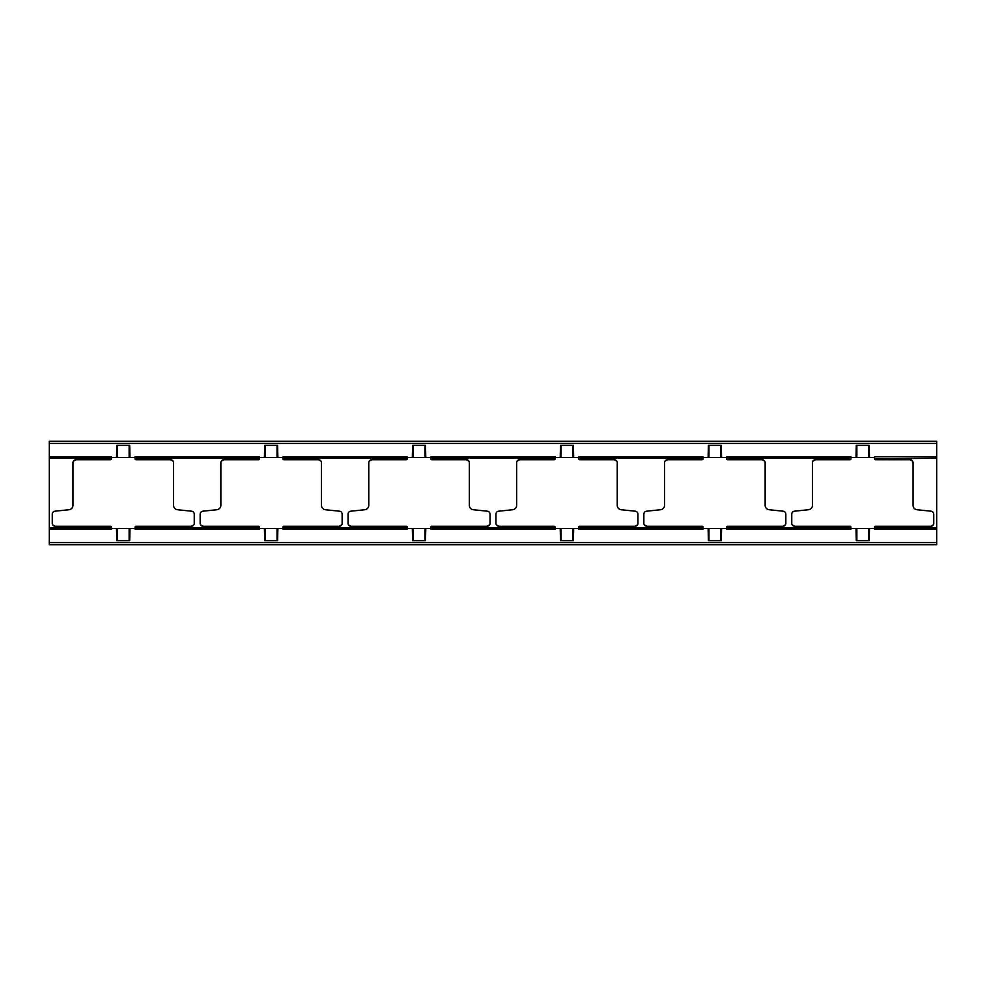 <?xml version="1.0" encoding="UTF-8"?>
<svg xmlns="http://www.w3.org/2000/svg" width="986" height="986" viewBox="0 0 986 986"><rect width="100%" height="100%" fill="white"/><g stroke="black" fill="none" stroke-linecap="round" stroke-linejoin="round"><path stroke-width="1.48" d="M49.3 456.764L49.3 544.765L936.7 544.765L936.7 441.235L49.3 441.235L49.3 456.764L111.418 456.764L111.418 458.835A0.887 0.887 0 0 1 110.531 459.722L75.922 459.722L73.358 461.201M912.642 461.201L910.078 459.722L875.469 459.722A0.887 0.887 0 0 1 874.582 458.835L936.7 458.243M910.078 459.722A2.958 2.958 0 0 1 913.036 462.68L913.036 505.313A4.437 4.437 0 0 0 917.005 509.725L931.092 511.204A2.958 2.958 0 0 1 933.742 514.15L933.742 523.319A2.958 2.958 0 0 1 930.784 526.277L875.469 526.277A0.887 0.887 0 0 0 874.582 527.165L874.582 529.235L936.7 529.235M874.582 458.243L874.582 456.764L936.7 456.764M850.918 528.496L856.021 528.496L856.304 540.624L869.196 540.624L869.479 528.496L856.021 528.496M869.479 528.496L874.582 528.496M815.422 459.722L850.031 459.722A0.887 0.887 0 0 0 850.918 458.835L850.918 456.764L726.682 456.764L726.682 458.835A0.887 0.887 0 0 0 727.569 459.722L762.178 459.722A2.958 2.958 0 0 1 765.136 462.68L765.136 505.313A4.437 4.437 0 0 0 769.105 509.725L783.192 511.204A2.958 2.958 0 0 1 785.842 514.15L785.842 523.319A2.958 2.958 0 0 1 782.884 526.277L727.569 526.277A0.887 0.887 0 0 0 726.682 527.165L726.682 529.235L850.918 529.235L850.918 527.165A0.887 0.887 0 0 0 850.031 526.277L794.716 526.277A2.958 2.958 0 0 1 791.758 523.319L791.758 514.15A2.958 2.958 0 0 1 794.408 511.204L808.495 509.725A4.437 4.437 0 0 0 812.464 505.313L812.464 462.68A2.958 2.958 0 0 1 815.422 459.722L812.858 461.201M874.582 457.504L850.918 457.504M869.479 457.504L869.196 445.376L856.304 445.376L856.021 457.504M930.784 526.277L933.348 524.798M792.152 524.798L794.716 526.277M764.742 461.201L762.178 459.722M703.018 528.496L708.121 528.496L708.404 540.624L721.296 540.624L721.579 528.496L708.121 528.496M721.579 528.496L726.682 528.496M667.522 459.722L702.131 459.722A0.887 0.887 0 0 0 703.018 458.835L703.018 456.764L578.782 456.764L578.782 458.835A0.887 0.887 0 0 0 579.669 459.722L614.278 459.722A2.958 2.958 0 0 1 617.236 462.68L617.236 505.313A4.437 4.437 0 0 0 621.205 509.725L635.292 511.204A2.958 2.958 0 0 1 637.942 514.15L637.942 523.319A2.958 2.958 0 0 1 634.984 526.277L579.669 526.277A0.887 0.887 0 0 0 578.782 527.165L578.782 529.235L703.018 529.235L703.018 527.165A0.887 0.887 0 0 0 702.131 526.277L646.816 526.277A2.958 2.958 0 0 1 643.858 523.319L643.858 514.15A2.958 2.958 0 0 1 646.508 511.204L660.595 509.725A4.437 4.437 0 0 0 664.564 505.313L664.564 462.68A2.958 2.958 0 0 1 667.522 459.722L664.958 461.201M726.682 457.504L703.018 457.504M721.579 457.504L721.296 445.376L708.404 445.376L708.121 457.504M782.884 526.277L785.448 524.798M644.252 524.798L646.816 526.277M616.842 461.201L614.278 459.722M555.118 528.496L560.221 528.496L560.504 540.624L573.396 540.624L573.679 528.496L560.221 528.496M573.679 528.496L578.782 528.496M519.622 459.722L554.231 459.722A0.887 0.887 0 0 0 555.118 458.835L555.118 456.764L430.882 456.764L430.882 458.835A0.887 0.887 0 0 0 431.769 459.722L466.378 459.722A2.958 2.958 0 0 1 469.336 462.68L469.336 505.313A4.437 4.437 0 0 0 473.305 509.725L487.392 511.204A2.958 2.958 0 0 1 490.042 514.15L490.042 523.319A2.958 2.958 0 0 1 487.084 526.277L431.769 526.277A0.887 0.887 0 0 0 430.882 527.165L430.882 529.235L555.118 529.235L555.118 527.165A0.887 0.887 0 0 0 554.231 526.277L498.916 526.277A2.958 2.958 0 0 1 495.958 523.319L495.958 514.15A2.958 2.958 0 0 1 498.608 511.204L512.695 509.725A4.437 4.437 0 0 0 516.664 505.313L516.664 462.68A2.958 2.958 0 0 1 519.622 459.722L517.058 461.201M578.782 457.504L555.118 457.504M573.679 457.504L573.396 445.376L560.504 445.376L560.221 457.504M634.984 526.277L637.548 524.798M496.352 524.798L498.916 526.277M468.942 461.201L466.378 459.722M407.218 528.496L412.321 528.496L412.604 540.624L425.496 540.624L425.779 528.496L412.321 528.496M425.779 528.496L430.882 528.496M371.722 459.722L406.331 459.722A0.887 0.887 0 0 0 407.218 458.835L407.218 456.764L282.982 456.764L282.982 458.835A0.887 0.887 0 0 0 283.869 459.722L318.478 459.722A2.958 2.958 0 0 1 321.436 462.68L321.436 505.313A4.437 4.437 0 0 0 325.405 509.725L339.492 511.204A2.958 2.958 0 0 1 342.142 514.15L342.142 523.319A2.958 2.958 0 0 1 339.184 526.277L283.869 526.277A0.887 0.887 0 0 0 282.982 527.165L282.982 529.235L407.218 529.235L407.218 527.165A0.887 0.887 0 0 0 406.331 526.277L351.016 526.277A2.958 2.958 0 0 1 348.058 523.319L348.058 514.15A2.958 2.958 0 0 1 350.708 511.204L364.795 509.725A4.437 4.437 0 0 0 368.764 505.313L368.764 462.68A2.958 2.958 0 0 1 371.722 459.722L369.158 461.201M430.882 457.504L407.218 457.504M425.779 457.504L425.496 445.376L412.604 445.376L412.321 457.504M487.084 526.277L489.648 524.798M348.452 524.798L351.016 526.277M321.042 461.201L318.478 459.722M259.318 528.496L264.421 528.496L264.704 540.624L277.596 540.624L277.879 528.496L264.421 528.496M277.879 528.496L282.982 528.496M223.822 459.722L258.431 459.722A0.887 0.887 0 0 0 259.318 458.835L259.318 456.764L135.082 456.764L135.082 458.835A0.887 0.887 0 0 0 135.969 459.722L170.578 459.722A2.958 2.958 0 0 1 173.536 462.68L173.536 505.313A4.437 4.437 0 0 0 177.505 509.725L191.592 511.204A2.958 2.958 0 0 1 194.242 514.15L194.242 523.319A2.958 2.958 0 0 1 191.284 526.277L135.969 526.277A0.887 0.887 0 0 0 135.082 527.165L135.082 529.235L259.318 529.235L259.318 527.165A0.887 0.887 0 0 0 258.431 526.277L203.116 526.277A2.958 2.958 0 0 1 200.158 523.319L200.158 514.15A2.958 2.958 0 0 1 202.808 511.204L216.895 509.725A4.437 4.437 0 0 0 220.864 505.313L220.864 462.68A2.958 2.958 0 0 1 223.822 459.722L221.258 461.201M282.982 457.504L259.318 457.504M277.879 457.504L277.596 445.376L264.704 445.376L264.421 457.504M339.184 526.277L341.748 524.798M200.552 524.798L203.116 526.277M135.082 457.504L129.979 457.504L129.696 445.376L116.804 445.376L116.521 457.504L111.418 457.504M173.142 461.201L170.578 459.722M49.3 529.235L111.418 529.235L111.418 527.165A0.887 0.887 0 0 0 110.531 526.277L55.216 526.277A2.958 2.958 0 0 1 52.258 523.319L52.258 514.15A2.958 2.958 0 0 1 54.908 511.204L68.995 509.725A4.437 4.437 0 0 0 72.964 505.313L72.964 462.68A2.958 2.958 0 0 1 75.922 459.722M111.418 528.496L116.521 528.496L116.804 540.624L129.696 540.624L129.979 528.496L135.082 528.496M129.979 528.496L116.521 528.496M129.979 457.504L116.521 457.504M191.284 526.277L193.848 524.798M52.652 524.798L55.216 526.277M874.582 527.756L936.7 527.756M856.859 540.624L856.859 528.496M856.859 445.376L856.859 457.504M868.641 540.624L868.641 528.496M868.641 445.376L868.641 457.504M726.682 527.756L850.918 527.756M726.682 458.243L850.918 458.243M708.959 540.624L708.959 528.496M708.959 445.376L708.959 457.504M720.741 540.624L720.741 528.496M720.741 445.376L720.741 457.504M578.782 527.756L703.018 527.756M578.782 458.243L703.018 458.243M561.059 540.624L561.059 528.496M561.059 445.376L561.059 457.504M572.841 540.624L572.841 528.496M572.841 445.376L572.841 457.504M430.882 527.756L555.118 527.756M430.882 458.243L555.118 458.243M413.159 540.624L413.159 528.496M413.159 445.376L413.159 457.504M424.941 540.624L424.941 528.496M424.941 445.376L424.941 457.504M282.982 527.756L407.218 527.756M282.982 458.243L407.218 458.243M265.259 540.624L265.259 528.496M265.259 445.376L265.259 457.504M277.041 540.624L277.041 528.496M277.041 445.376L277.041 457.504M135.082 527.756L259.318 527.756M135.082 458.243L259.318 458.243M936.7 443.429L49.3 443.429M49.3 458.243L111.418 458.243M49.3 527.756L111.418 527.756M49.3 542.571L936.7 542.571M117.359 540.624L117.359 528.496M117.359 445.376L117.359 457.504M129.141 540.624L129.141 528.496M129.141 445.376L129.141 457.504"/></g></svg>
